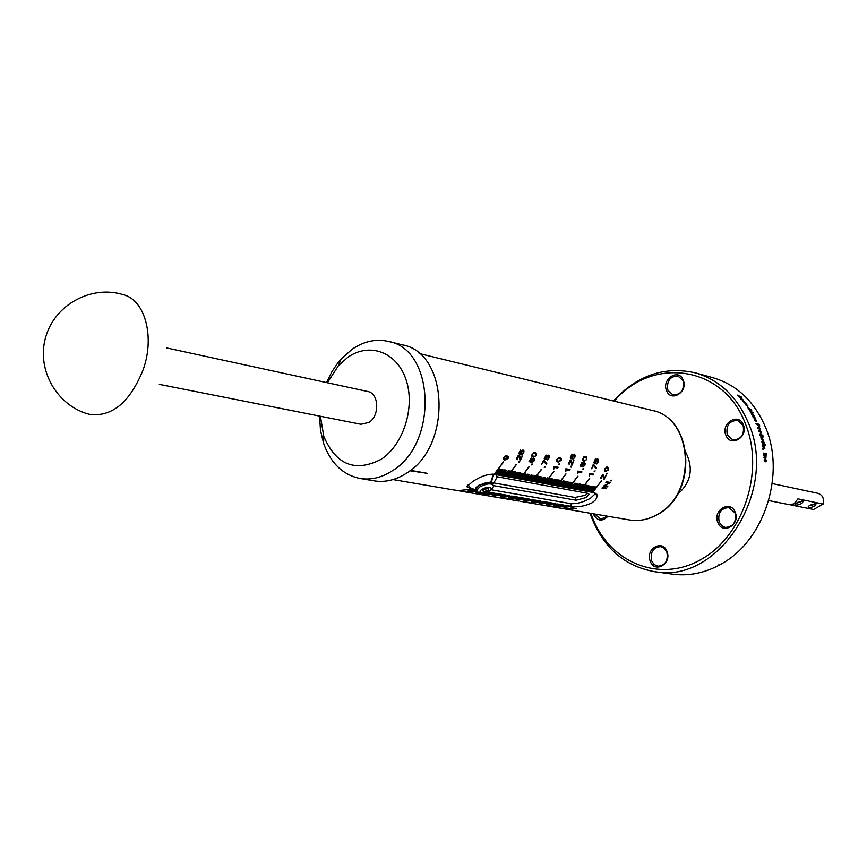 <?xml version="1.0" encoding="UTF-8"?>
<svg xmlns="http://www.w3.org/2000/svg" width="867" height="867" viewBox="0 0 867 867"><rect width="100%" height="100%" fill="white"/><g stroke="black" fill="none" stroke-linecap="round" stroke-linejoin="round"><path stroke-width="1.3" d="M506.848 455.825L508.257 456.595L508.095 458.448L504.692 460.106L503.293 459.347L503.489 457.548L506.848 455.825M519.311 462.512L518.704 462.393L519.181 461.493L519.788 461.612L519.311 462.512L518.899 462.035M520.406 459.239L522.4 456.053L520.341 460.529L518.759 456.345L517.426 457.44L517.231 459.748L516.765 459.391L518.043 455.825L519.734 455.814L520.406 459.239M520.568 449.919L519.441 453.04L520.601 453.441L521.793 450.526L523.061 450.038L523.939 450.959L523.733 452.867L521.631 454.915L523.3 452.78L522.768 451.046L521.23 452.39L520.807 454.481L518.618 453.723L520.568 449.919M532.035 464.972L531.438 464.853L531.904 463.964L532.511 464.083L532.035 464.972L531.623 464.506M531.211 458.036L529.91 460.919L531.038 461.298L532.403 458.61L533.682 458.177L534.516 459.033L534.202 460.8L531.98 462.685L533.769 460.713L533.346 459.098L531.731 460.334L531.189 462.274L529.043 461.547L531.211 458.036M535.069 452.52L536.445 453.311L536.456 455.348L533.346 457.212L531.97 456.443L532.002 454.46L535.069 452.52M544.779 467.443L544.194 467.324L544.66 466.446L545.256 466.565L544.779 467.443L544.378 466.988M541.626 464.506L543.609 460.193L546.774 463.487L546.329 464.43L543.717 461.211L541.626 464.506M546.091 455.067L544.985 458.134L546.112 458.524L547.283 455.652L548.518 455.175L549.364 456.075L549.158 457.949L547.099 459.976L548.735 457.863L548.237 456.161L546.73 457.494L546.308 459.553L544.183 458.806L546.091 455.067M553.558 467.053L553.872 466.413L558.142 467.248L557.73 468.072L554.436 467.432L553.85 468.993L553.645 467.107M559.302 464.766L558.716 464.658L559.128 463.715L559.714 463.834L559.302 464.766L558.879 464.3M559.876 457.527L561.198 458.275L561.209 460.301L558.164 462.144L556.842 461.407L556.874 459.434L559.876 457.527M565.577 469.394L565.891 468.765L570.096 469.589L569.684 470.402L566.433 469.762L565.858 471.312L565.577 469.394M571.255 467.129L570.681 467.01L571.082 466.078L571.656 466.197L571.255 467.129L570.833 466.663M572.144 463.737L573.867 460.41L572.133 465.059L570.497 460.778L568.774 463.975L569.803 460.236L571.353 460.171L572.144 463.737M571.873 454.091L570.985 457.332L572.079 457.733L573.044 454.698L574.192 454.167L575.07 455.11L574.973 457.093L573.098 459.25L574.561 457.007L573.987 455.218L572.61 456.638L572.318 458.806L570.237 458.058L571.873 454.091M577.498 471.724L577.812 471.095L581.952 471.897L581.54 472.71L578.343 472.092L577.769 473.631L577.498 471.724M583.101 469.459L582.537 469.35L583.513 468.538L583.101 469.459L582.689 469.004M582.05 462.306L580.966 465.308L582.039 465.687L583.188 462.88L584.369 462.414L585.182 463.292L584.965 465.113L582.971 467.096L584.553 465.037L584.098 463.379L582.635 464.669L582.212 466.684L580.186 465.969L582.05 462.306M585.388 456.53L586.677 457.277L586.818 459.445L584.011 461.417L582.722 460.691L582.624 458.589L585.388 456.53M589.17 474L589.484 473.371L593.559 474.173L593.158 474.975L590.004 474.357L589.43 475.885L589.246 474.043M594.708 471.746L594.155 471.637L595.109 470.835L594.708 471.746L594.307 471.301M591.641 468.765L593.321 464.268L596.409 467.627L596.03 468.613L593.462 465.319L591.641 468.765M595.391 458.914L594.502 462.111L595.575 462.501L596.529 459.51L597.645 458.99L598.49 459.911L598.393 461.862L596.561 463.986L597.981 461.786L597.439 460.019L596.095 461.417L595.802 463.563L593.787 462.826L595.391 458.914M604.158 478.291L606.141 475.376L604.028 479.462L602.814 475.658L600.864 478.486L602.186 475.181L603.703 475.127L604.158 478.291M606.727 474.119L606.174 474.011L607.128 473.209L606.727 474.119L606.326 473.675M607.366 467.096L608.58 467.79L608.591 469.784L605.686 471.583L604.472 470.911L604.505 468.971L607.366 467.096M606.434 488.121L605.903 488.815L601.98 488.078L602.511 487.373L606.434 488.121M608.981 483.017L605.881 482.42L606.326 481.694L610.249 482.442L604.754 485.574L607.854 486.159L607.366 486.842L603.443 486.105L608.981 483.017L608.081 482.03M611.051 481.055L611.517 480.22L610.682 480.654M410.449 470.326L427.583 473.371L409.907 470.759M474.975 489.682L468.169 490.755L473.653 489.454L472.114 489.183L458.936 490.559L471.583 489.096L466.825 486.734L472.58 481.618C480.09 476.622 487.07 474.141 493.518 474.162L494.19 474.292L503.38 461.916L494.71 474.379L495.49 474.531L500.129 469.014L496.011 474.617L496.791 474.769L501.429 469.264L497.311 474.856L498.091 475.008L502.719 469.502L498.601 475.094L499.381 475.246L504.009 469.751L499.901 475.333L500.671 475.484L505.298 469.99L501.191 475.571L501.96 475.712L506.588 470.228L502.481 475.81L503.25 475.95L508.387 470.564L503.77 476.048L504.54 476.189L509.157 470.716L505.049 476.286L505.819 476.427L510.435 470.954L506.328 476.525L507.097 476.666L516.244 464.398L507.618 476.752L508.387 476.893L513.004 471.431L508.896 476.991L509.655 477.132L514.272 471.67L510.175 477.229L510.934 477.37L515.551 471.908L511.443 477.457L512.213 477.598L517.328 472.244L512.722 477.695L513.481 477.836L518.596 472.482L513.99 477.934L514.749 478.075L519.366 472.623L515.258 478.161L516.017 478.302L520.623 472.862L516.526 478.4L517.285 478.541L521.891 473.1L517.794 478.627L518.553 478.768L523.159 473.339L519.062 478.866L519.821 479.007L528.924 466.836L520.319 479.093L521.078 479.234L525.673 473.815L521.576 479.332L522.335 479.462L527.429 474.141L522.834 479.559L523.592 479.7L528.187 474.282L524.091 479.787L524.849 479.928L529.444 474.52L525.348 480.015L526.096 480.155L531.189 474.845L526.605 480.253L527.353 480.383L531.937 474.986L527.851 480.481L528.599 480.621L533.183 475.224L529.098 480.708L529.845 480.849L534.928 475.55L530.344 480.936L531.092 481.077L535.676 475.69L531.59 481.163L532.338 481.304L541.398 469.231L532.837 481.402L533.584 481.532L538.158 476.156L534.072 481.629L534.82 481.759L539.892 476.482L535.318 481.857L536.055 481.987L540.629 476.622L536.554 482.085L537.291 482.215L541.864 476.85L537.789 482.312L538.526 482.442L543.598 477.175L539.025 482.54L539.762 482.67L544.335 477.316L540.26 482.767L540.997 482.897L545.56 477.544L541.485 482.984L542.222 483.125L547.283 477.869L542.709 483.212L543.446 483.353L548.508 478.096L543.945 483.439L544.671 483.58L553.699 471.594L545.17 483.667L545.896 483.797L550.458 478.465L546.383 483.894L547.12 484.024L551.683 478.692L547.608 484.111L548.345 484.252L552.897 478.92L548.833 484.339L549.559 484.469L554.598 479.245L550.046 484.566L550.773 484.696L555.812 479.473L551.26 484.783L551.986 484.924L557.026 479.7L552.474 485.011L553.2 485.141L558.229 479.928L553.688 485.238L554.414 485.368L559.443 480.155L554.902 485.455L555.617 485.585L560.169 480.285L556.105 485.683L556.831 485.813L565.815 473.924L557.308 485.899L558.034 486.029L563.051 480.827L558.521 486.127L559.237 486.257L564.254 481.055L559.724 486.344L560.44 486.474L565.457 481.283L560.916 486.56L561.643 486.701L566.66 481.51L562.119 486.788L562.835 486.918L567.376 481.64L563.322 487.005L564.038 487.135L569.045 481.954L564.515 487.221L565.23 487.362L570.237 482.182L565.707 487.449L566.422 487.579L570.952 482.312L566.899 487.666L567.614 487.796L572.621 482.626L568.091 487.883L568.806 488.013L577.758 476.221L569.283 488.099L569.998 488.229L574.994 483.071L570.464 488.316L571.18 488.457L576.176 483.298L571.656 488.544L572.361 488.674L577.357 483.515L572.838 488.76L573.553 488.89L578.061 483.645L574.019 488.977L574.723 489.107L579.72 483.959L575.2 489.194L575.905 489.324L580.424 484.089L576.382 489.411L577.086 489.541L582.071 484.404L577.552 489.627L578.256 489.757L583.242 484.62L578.733 489.844L579.438 489.974L583.946 484.751L579.904 490.061L580.608 490.191L589.517 478.486L581.074 490.278L581.779 490.408L586.287 485.195L582.245 490.484L582.949 490.614L587.447 485.412L583.415 490.7L584.12 490.83L588.617 485.628L584.586 490.917L585.279 491.047L589.777 485.845L585.745 491.134L586.45 491.264L590.936 486.073L586.916 491.351L587.609 491.47L592.096 486.289L588.075 491.556L588.769 491.687L593.256 486.506L589.235 491.773L589.928 491.903L594.415 486.723L590.394 491.99L591.088 492.109L595.575 486.94L591.543 492.196L592.237 492.326L601.568 480.806L592.703 492.413L594.188 492.684L597.32 496.043L595.716 499.75L592.063 502.806C584.51 506.274 577.66 507.466 571.516 506.382L564.731 507.325L570.584 506.22L569.218 505.981L562.889 507.011L568.752 505.905L567.386 505.667L561.057 506.696L566.92 505.591L565.544 505.353L553.179 506.664L565.067 505.266L557.839 506.144L563.236 504.952L561.859 504.713L555.985 505.829L561.383 504.627L560.006 504.388L553.655 505.428L559.529 504.312L558.153 504.074L545.755 505.396L557.676 503.987L549.938 504.789L555.812 503.662L554.425 503.424L548.54 504.551L553.948 503.348L552.561 503.098L546.199 504.15L552.084 503.023L550.686 502.773L538.266 504.117L550.209 502.697L542.915 503.586L548.334 502.372L546.925 502.134L541.03 503.261L546.448 502.047L545.04 501.798L539.144 502.936L544.563 501.722L543.154 501.473L530.712 502.827L542.666 501.397L535.362 502.286L540.78 501.061L539.361 500.823L533.454 501.96L538.873 500.736L537.453 500.487L531.547 501.635L536.976 500.411L535.546 500.161L523.083 501.516L535.058 500.075L527.721 500.974L533.151 499.75L531.72 499.5L525.803 500.649L531.233 499.414L523.885 500.313L529.314 499.078L527.884 498.839L515.388 500.205L527.385 498.753L520.027 499.652L525.456 498.417L524.015 498.167L518.087 499.316L523.527 498.081L522.075 497.831L516.147 498.991L521.587 497.745L520.135 497.495L507.618 498.883L519.636 497.409L512.245 498.319L517.697 497.073L516.233 496.824L509.796 497.896L515.735 496.737L514.283 496.477L508.333 497.647L513.784 496.401L512.321 496.141L499.782 497.539L511.812 496.054L504.399 496.975L509.85 495.718L502.427 496.628L507.878 495.371L506.404 495.122L500.454 496.292L505.905 495.035L504.431 494.775L491.86 496.184L503.922 494.689L495.978 495.523L501.939 494.353L500.454 494.092L493.984 495.187L499.956 494.006L491.99 494.84L497.961 493.659L496.466 493.399L490.494 494.58L483.363 494.732L495.957 493.312L487.98 494.147L493.952 492.965L492.456 492.705L485.964 493.811L491.947 492.619L490.44 492.358L483.949 493.464L489.931 492.272L488.424 492.012L482.442 493.204L475.3 493.356L481.131 493.204M491.199 489.757L570.508 503.597C576.447 504.106 583.079 502.351 590.416 498.319L595.824 493.28M360.022 478.465L374.208 480.86C384.959 482.561 395.569 480.112 406.016 473.501C452.227 446.949 448.954 352.717 402.396 344.86L388.427 341.403C435.093 349.271 438.279 444.229 391.917 471.03C381.437 477.706 370.794 480.177 360.022 478.465C342.801 474.878 330.652 463.162 323.575 443.33L320.465 430.14L319.587 416.095M326.523 382.575L331.888 371.737L337.361 363.587L341.024 359.166L352.045 349.314C363.88 341.219 376.007 338.585 388.427 341.403M327.379 382.759L338.455 365.636L347.71 357.377C369.299 341.988 396.826 351.883 405.984 379.54C415.477 406.959 403.534 444.901 380.981 459.391C355.091 472.58 336.028 464.907 323.792 436.383L320.432 416.258M497.246 476.785L587.544 493.29L589.018 494.45L586.179 497.56L576.067 500.237L493.128 485.531M493.897 482.93L575.059 497.452L585.344 495.274L587.588 493.301M476.861 490.451L476.471 490.288C474.726 489.172 475.463 487.525 478.703 485.336L490.852 481.965L493.345 474.13M470.315 487.807L468.05 484.946M166.876 347.992L367.716 391.494C379.02 393.163 379.952 415.824 368.93 422.446L360.921 424.277L159.333 384.374M677.3 494.58C690.891 482.843 693.784 468.895 685.97 452.715M476.59 489.476L476.33 488.717L479.234 485.422C486.311 481.954 490.765 481.456 492.586 483.949L492.846 484.707M725.896 435.212C720.553 423.118 738.738 412.15 743.333 424.797C748.73 437.001 730.372 447.871 725.896 435.212M743.138 425.404L737.687 420.408C729.277 420.69 725.809 425.524 727.272 434.887L732.832 439.948C741.198 439.58 744.623 434.735 743.138 425.404M590.947 513.372L591.673 515.442C608.005 561.664 658.519 583.74 700.839 559.627C743.442 536.24 764.976 470.987 745.338 423.584C723.49 365.484 652.428 355.958 614.204 401.15M590.102 513.231L591.272 516.634C603.454 547.836 624.489 566.162 654.379 571.635C718.169 584.661 779.086 490.895 748.329 422.803C737.102 396.642 719.512 380.006 695.562 372.897C664.664 365.874 637.267 375.227 613.37 400.955M717.789 522.378C712.446 510.024 730.643 499.479 735.238 512.375C740.635 524.849 722.265 535.286 717.789 522.378M735.053 512.939L728.974 507.574C720.9 508.16 717.638 512.982 719.177 522.042L721.658 525.651L725.365 527.45C733.384 526.8 736.614 521.956 735.053 512.939M650.228 561.133C645.167 548.919 662.648 538.786 666.994 551.52C672.109 563.853 654.455 573.878 650.228 561.133M666.853 552.041L664.382 548.388L660.708 546.633C653.165 547.38 650.131 552.106 651.594 560.786L654.097 564.493L657.847 566.238C665.336 565.425 668.338 560.7 666.853 552.041M607.951 516.277C602.218 521.869 597.406 521.219 593.516 514.337L593.321 513.773M666.517 390.54C661.434 378.836 678.894 367.89 683.239 380.136C688.365 391.949 670.744 402.808 666.517 390.54M683.088 380.765L678.081 376.018C669.931 376.256 666.528 380.992 667.861 390.226L672.976 395.027C681.083 394.723 684.453 389.966 683.088 380.765M757.801 428.114L757.595 427.539L759.882 428.114L760.435 429.869L757.801 428.114M758.744 430.921L759.405 429.674L761.118 431.506L761.031 432.72L758.744 430.921M760.283 435.841L759.817 434.334L760.565 433.197L763.426 436.61L760.283 435.841M761.226 439.471L760.868 436.935L762.808 437.282L762.971 437.878L761.139 438.03L763.513 440.024L761.226 439.471M762.028 441.769L762.873 443.362L761.703 441.693L762.537 440.425L764.076 442.278L763.849 443.416L762.678 441.032L761.746 441.867M764.369 445.454L762.906 444.522L762.386 445.053L762.386 443.893L764.369 443.861L765.398 445.118L764.369 445.454M762.689 446.743L763.166 445.454L763.61 447.74L764.152 445.768L764.824 448.488L764.315 446.386L763.903 448.358L762.689 446.743M763.155 449.442L762.494 448.987L763.155 449.442M763.686 453.701L763.621 453.083L766.764 453.809L766.829 454.438L763.686 453.701M763.86 455.424L763.805 454.796L766.092 455.327L765.919 458.047L764.044 457.689L764 457.061L765.713 457.408L765.94 456.811L763.86 455.424M764.477 460.095L765.073 461.743L764.152 460.019L765.247 458.665L766.526 460.572L765.854 461.84L766.19 460.507L765.29 459.293L764.163 460.139M654.379 571.635L672.239 574.127C687.954 576.241 703.397 573.369 718.57 565.501L722.211 563.452C764.629 539.794 785.719 473.881 765.453 427.117C754.268 401.248 736.766 384.775 712.945 377.709L695.562 372.897M759.698 425.675L759.557 427.398L755.991 423.508L759.134 424.299L759.698 425.675M768.704 500.552L789.252 504.681L793.999 503.879L797.976 498.861L823.173 504.063C824.344 498.579 822.61 495.003 817.96 493.323L772.226 483.558M802.116 500.844L800.696 502.08L796.264 503.142M814.872 503.478L813.463 504.692L809.095 505.754M801.867 503.424C797.38 505.428 795.245 505.58 795.472 503.9L797.282 502.481L803.536 500.931L801.867 503.424M814.622 506.014C810.201 507.997 808.087 508.16 808.293 506.523L810.114 505.103L816.302 503.564L814.622 506.014M486.474 492.293L487.59 491.871M477.782 491.957L475.842 492.066L477.641 491.806M477.283 491.329L467.15 491.968L477.186 491.155M476.904 490.614L471.756 491.361L476.785 490.419M475.799 490.018L469.708 491.015L475.452 489.877M393 479.581L452.509 489.736M461.168 491.21L463.477 491.611M464.008 491.665L462.057 491.329M463.769 491.665L477.088 493.93M480.556 494.526L481.131 494.623M481.413 494.678L503.521 498.449M504.572 498.558L501.939 498.146M503.803 498.492L519.008 501.028M518.694 501.039L516.396 500.649M520.482 501.343L541.929 505.006M543.316 505.158L540.629 504.767M546.513 505.786L629.377 519.929C638.936 521.479 648.288 519.636 657.424 514.402C697.577 493.561 693.242 417.634 652.071 410.405C693.828 418.154 697.935 493.301 657.945 514.294M569.012 509.102L559.627 508.019L569.012 509.102M576.165 508.495L572.003 508.04L573.575 508.864L572.849 508.94L567.733 508.485L570.345 509.092L566.379 508.409L572.545 508.788L570.941 508.008L572.198 507.813L576.165 508.495M606.521 485.91L607.366 486.842M608.797 482.171L609.772 483.233M605.036 487.85L605.903 488.815M594.068 461.894L595.802 463.563M596.539 459.499L597.417 459.943M597.872 460.301L598.013 459.152M596.409 467.627L593.462 464.3M582.451 459.77L583.133 459.868M586.222 458.047L586.363 456.952M580.977 465.308L582.212 466.684M570.584 456.898L572.318 458.806M572.057 457.516L572.556 458.058M573.054 454.687L573.987 455.142M574.442 455.522L574.583 454.341M571.277 462.783L572.079 463.661M572.133 465.059L571.516 464.376M545.072 458.166L546.308 459.553M546.774 463.487L543.891 460.247M519.571 453.083L520.807 454.481M519.517 458.231L520.33 459.152M426.77 473.23L426.954 473.772M592.475 492.077L593.126 491.394M600.267 482.095L601.297 480.752M591.327 491.871L591.977 491.177M590.167 491.654L590.828 490.96M589.007 491.437L589.668 490.744M587.848 491.231L588.509 490.516M586.688 491.015L587.349 490.299M585.518 490.798L586.19 490.083M584.358 490.581L585.03 489.866M583.188 490.364L583.87 489.649M582.017 490.148L582.7 489.422M580.847 489.942L581.54 489.205M588.639 479.917L589.712 478.519M579.676 489.725L580.37 488.988M578.506 489.508L579.199 488.76M577.324 489.291L578.029 488.544M576.154 489.075L576.848 488.327M574.973 488.858L575.677 488.099M573.791 488.641L574.496 487.883M572.61 488.424L573.325 487.655M571.418 488.197L572.144 487.438M570.237 487.98L570.963 487.211M569.045 487.763L569.771 486.983M576.848 477.717L577.953 476.265M567.863 487.547L568.589 486.766M566.671 487.33L567.397 486.539M565.468 487.102L566.216 486.311M564.276 486.886L565.024 486.094M563.084 486.669L563.832 485.867M561.881 486.441L562.64 485.639M560.678 486.224L561.437 485.412M559.486 485.997L560.245 485.184M558.272 485.78L559.042 484.967M557.069 485.563L557.839 484.74M564.872 475.474L566.021 473.967M555.866 485.336L556.636 484.512M554.652 485.108L555.433 484.285M553.449 484.891L554.23 484.057M552.236 484.664L553.016 483.829M551.022 484.447L551.802 483.591M549.797 484.219L550.599 483.363M548.583 483.992L549.385 483.136M547.359 483.775L548.161 482.908M546.145 483.548L546.947 482.681M544.92 483.32L545.733 482.453M552.723 473.209L553.905 471.637M543.696 483.092L544.509 482.215M542.471 482.865L543.284 481.987M541.236 482.637L542.059 481.759M540.011 482.42L540.835 481.521M538.775 482.193L539.61 481.293M537.54 481.965L538.374 481.055M536.305 481.738L537.139 480.827M535.069 481.51L535.904 480.589M533.823 481.272L534.668 480.361M532.587 481.044L533.433 480.123M540.379 470.911L541.615 469.275M531.341 480.817L532.197 479.895M530.095 480.589L530.951 479.657M528.848 480.361L529.715 479.418M527.602 480.134L528.469 479.18M526.345 479.895L527.223 478.952M525.088 479.668L525.976 478.714M523.841 479.44L524.719 478.476M522.584 479.202L523.473 478.237M521.316 478.974L522.216 477.999M520.059 478.747L520.959 477.76M527.862 468.581L529.141 466.88M518.802 478.508L519.701 477.522M517.534 478.281L518.444 477.283M516.266 478.042L517.176 477.045M514.998 477.815L515.919 476.807M513.73 477.576L514.651 476.568M512.462 477.338L513.383 476.33M511.183 477.11L512.115 476.091M509.904 476.872L510.847 475.853M508.626 476.633L509.568 475.604M507.347 476.406L508.29 475.365M515.15 466.208L516.472 464.441M506.068 476.167L507.022 475.127M504.778 475.929L505.743 474.878M503.499 475.69L504.453 474.639M502.21 475.452L503.174 474.401M500.92 475.214L501.885 474.151M499.63 474.975L500.606 473.913M498.33 474.737L499.316 473.664M497.04 474.498L498.026 473.425M495.74 474.26L496.726 473.176M494.439 474.021L495.436 472.927M502.231 463.812L503.608 461.97M593.754 465.687L594.155 465.145M593.158 474.975L592.183 473.902M583.545 456.92L586.114 457.949M581.54 472.71L580.576 471.637M569.684 470.402L568.709 469.307M557.73 468.072L556.744 466.977M546.102 458.296L546.589 458.838M520.59 453.192L521.1 453.766M608.19 469.708L608.168 468.592L607.041 468.039L604.906 469.047L604.895 470.098L606.055 470.683L608.19 469.708M604.028 479.462L603.497 478.877M590.004 474.357L589.354 473.642M586.417 459.358L586.32 458.155L585.127 457.548L583.708 457.657L583.036 458.665L583.123 459.857L584.315 460.442L585.734 460.344L586.417 459.358M578.343 472.092L577.682 471.355M568.644 463.693L569.207 464.3M566.433 469.762L565.761 469.025M560.786 460.214L560.754 459.087L559.54 458.491L558.055 458.567L557.297 459.521L557.318 460.626L558.532 461.222L560.786 460.214M554.436 467.432L553.753 466.663M536.023 455.262L535.99 454.124L534.733 453.506L533.205 453.582L532.436 454.546L532.446 455.652L533.714 456.28L535.242 456.205L536.023 455.262M530.03 460.962L531.189 462.274M520.341 460.529L519.691 459.781M507.639 458.361L507.704 457.321L504.822 456.768L503.868 458.654L506.762 459.217L507.639 458.361M493.876 474.227L491.394 482.041L491.08 481.261M492.976 484.881L493.106 482.865L490.852 481.965M495.523 474.487L497.246 476.742L493.388 483.819M503.868 458.654L503.293 457.993L503.868 458.654M463.997 491.697L462.133 491.34M471.074 492.911L469.871 492.705L471.074 492.911M472.613 493.171L471.345 492.944M488.143 495.816L489.031 495.978M497.766 497.463L493.746 496.78L497.766 497.463M510.641 499.663L509.493 499.468L510.696 499.63M512.083 499.912L510.891 499.706M526.995 502.448L527.786 502.589M536.424 504.052L532.566 503.402L536.424 504.052M549.548 506.295L551.618 506.631L549.57 506.241M452.715 489.779L457.082 490.44M469.881 492.694L470.456 492.803M503.25 498.406L504.561 498.601M541.658 504.962L543.306 505.201M516.645 459.087L517.231 459.748M594.86 514.044L600.582 519.192L607.648 516.223M482.886 490.473L485.379 488.977L488.284 488.576L488.706 489.682L486.214 491.177L483.309 491.567L482.886 490.473M754.279 419.769L754.409 418.674L755.439 420.658L755.428 418.999L756.815 421.329L755.731 419.541L755.905 421.189L754.279 419.769M752.849 416.854L752.935 415.792L754.019 417.721L753.954 416.117L755.417 418.393L754.268 416.648L754.214 418.284L752.849 416.854M751.819 414.849L751.169 412.768L753.553 415.065L752.242 413.104L753.997 415.618L751.819 414.849M750.204 411.988L753.347 412.811L750.204 411.988M750.421 410.633L750.053 409.571L751.093 411.218L748.438 409.17L747.993 407.739L751.646 409.983L751.711 411.337L751.256 409.842L748.449 408.173L750.421 410.633L749.782 410.774M747.853 407.057L746.866 405.648L747.853 407.057M745.544 404.878L744.851 403.003L746.259 403.383L744.97 403.794L747.842 405.485L745.544 404.878M743.095 401.378L744.482 402.602L742.77 401.291L742.423 400.532L743.041 400.489L745.49 402.656L743.409 400.922L742.965 401.519M741.112 399.004L742.531 400.186L740.786 398.918L740.407 398.191L741.014 398.159L743.528 400.251L741.393 398.571L740.992 399.145M737.297 395.124L741.621 397.173L739.627 397.585L737.297 395.124M482.919 490.451L483.309 491.567M485.455 488.966L486.214 491.177M764.228 460.561L764.759 461.157M763.816 454.937L766.092 455.327M764.011 457.202L765.062 457.44M763.643 453.235L766.764 453.809M762.841 445.573L762.982 446.158M764.163 446.538L764.141 447.188M765.03 444.457L764.954 445.009M764.13 444.24L762.83 443.926M763.144 439.937L763.35 439.363M762.126 439.06L763.036 439.482M761.399 436.935L762.494 437.423M763.047 436.513L763.242 435.949M762.104 435.668L762.927 436.09M757.693 427.81L759.882 428.114M756.111 423.79L759.134 424.299M754.409 418.685L754.388 419.368M755.623 419.661L755.775 420.224M752.935 415.802L752.935 416.485M754.171 416.767L754.344 417.32M750.118 411.847L753.055 412.313M746.238 404.64L747.202 405.225M744.851 403.003L746.01 403.643M718.71 564.883L718.57 565.501M761.659 435.57L759.904 434.584M760.619 432.2L758.82 431.137M759.525 426.835L758.061 425.784M751.331 413.96L751.331 413.396M751.353 413.31L752.903 415.011L751.505 413.819M739.876 397.314L741.101 396.891L739.757 397.194M760.153 434.465L760.738 433.782L761.855 434.844L761.226 435.548M759.069 431.018L759.6 430.249L760.782 431.408L760.251 432.178M757.595 424.624L758.993 424.754L759.329 426.835M757.856 424.472L758.332 425.621M741.101 396.891L739.063 395.937L740.104 397.032M823.173 504.063L813.539 509.482L790.314 504.811M596.929 459.142L596.767 460.214M90.201 414.524C112.775 416.81 130.538 401.584 143.489 368.843C154.857 335.973 144.778 299.993 123.547 294.769C91.653 284.571 54.513 304.61 45.593 337.501C36.165 370.252 57.569 406.731 90.201 414.524L88.64 414.112M477.078 490.939L476.85 490.223L479.754 486.94C486.831 483.461 491.286 482.962 493.106 485.455C493.952 486.452 492.944 488.164 490.093 490.57M489.411 490.744C485.498 494.179 475.712 492.499 482.106 489.476C486.062 486.019 495.816 487.742 489.411 490.744M605.686 471.583L604.256 470.012M584.011 461.417L582.526 459.792M583.448 462.664L584.098 463.379M584.391 462.414L585.182 463.292M571.83 462.306L571.082 461.472M570.985 459.868L571.483 460.42M569.922 460.139L570.497 460.778M558.164 462.144L556.636 460.431M547.565 455.413L548.237 456.161M548.573 455.186L549.364 456.075M533.346 457.212L531.764 455.435M522.097 450.276L522.768 451.046M523.137 450.06L523.939 450.959M504.692 460.106L503.185 458.383M570.508 503.597L571.516 506.382M470.174 488.858L469.741 487.59M603.334 476.308L603.985 477.023M519.344 456.963L520.135 457.852M607.041 468.039L606.196 467.107M585.127 457.548L584.64 457.007M582.494 459.163L583.123 459.857L582.494 459.152M559.54 458.491L558.673 457.516M534.733 453.506L533.855 452.509M507.553 457.147L506.328 455.749L507.553 457.158M575.059 497.452L576.067 500.237M506.426 456.714L505.613 455.782M549.093 506.23L550.003 506.382M534.516 459.033L533.769 458.188M602.814 475.658L602.305 475.094M532.706 458.383L533.346 459.098M518.759 456.345L518.195 455.706M629.377 519.929C639.131 521.49 648.592 519.636 657.782 514.38M476.33 488.717L476.85 490.223C477.89 493.724 482.225 493.887 489.855 490.722M419.14 353.498L652.071 410.405M596.789 494.179L597.298 495.566M588.823 493.908L589.018 494.45M476.471 490.288L469.6 487.525M457.104 490.44L461.125 491.21M477.229 493.962L479.538 494.353M516.504 500.66L518.726 501.039M542.189 505.049L546.622 505.808M584.401 463.52L583.556 462.588M570.768 460.897L570.009 460.063M548.562 456.313L547.684 455.338M523.115 451.198L522.216 450.19M572.09 463.682L571.277 462.794M569.261 463.162L568.676 462.512M520.341 459.174L519.517 458.242M323.792 436.383L323.575 443.33M338.455 365.636L341.024 359.166M496.542 474.715L496.78 475.398M471.453 492.976L473.046 493.247M510.966 499.717L512.451 499.977M532.652 503.424L534.668 503.76M603.074 475.777L602.402 475.029M519.062 456.486L518.303 455.63M533.682 459.25L532.847 458.307M601.395 477.76L600.874 477.186M517.328 458.621L516.743 457.96"/></g></svg>

